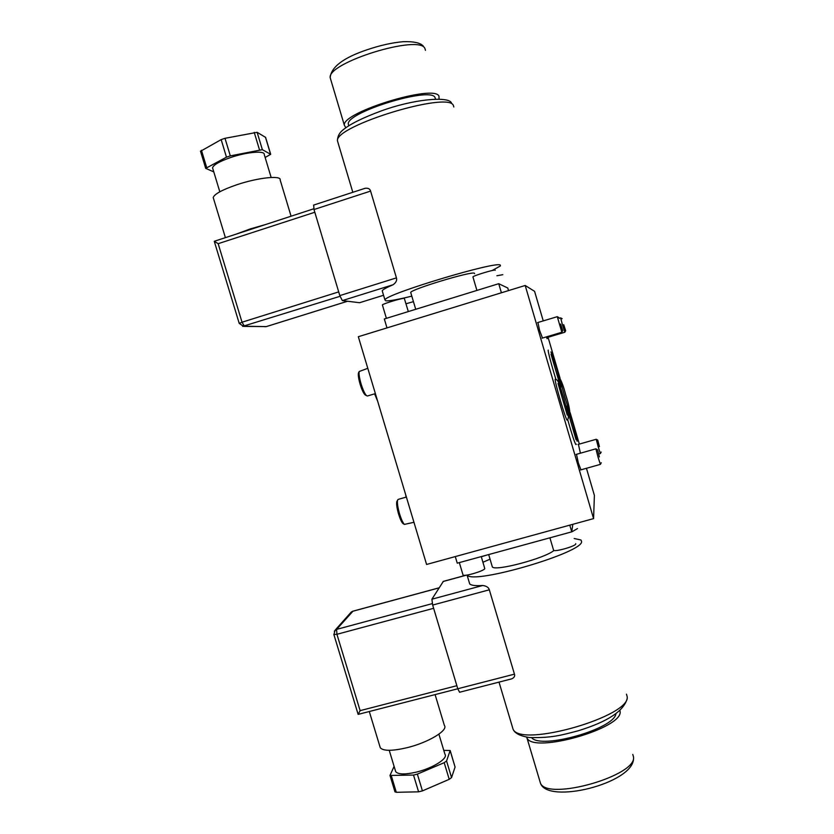 <?xml version="1.0" encoding="UTF-8"?>
<svg xmlns="http://www.w3.org/2000/svg" width="834" height="834" viewBox="0 0 834 834"><rect width="100%" height="100%" fill="white"/><g stroke="black" fill="none" stroke-linecap="round" stroke-linejoin="round"><path stroke-width="1.25" d="M593.579 518.612L525.191 285.478L358.318 336.707L426.591 564.462L593.579 518.612L594.392 495.396L586.448 468.291M579.349 444.084L570.133 412.632M560.052 378.209L548.053 337.27M543.247 320.902L534.584 291.327L525.191 285.478M578.41 444.345L580.422 453.206M546.364 336.894L547.125 338.687L546.989 337.593M537.93 322.508L539.567 330.327L542.496 338.051M576.502 454.311L578.379 463.099L580.975 469.834M563.742 398.089C560.74 389.405 559.27 379.606 555.215 379.157C554.871 380.221 556.632 387.456 560.49 400.873C564.201 413.32 566.432 419.763 567.172 420.19C570.414 417.427 566.025 407.618 563.753 398.11M567.714 419.7C572.061 434.931 574.793 443.229 575.908 444.585L576.377 444.178M548.272 350.113L548.24 350.113C547.448 349.727 551.91 366.741 555.903 379.262M386.986 327.908L384.318 318.974L498.732 283.696L501.411 292.786M498.732 283.696L507.781 288.022L508.531 290.597M474.577 273.656L474.463 273.25C472.451 270.779 411.235 289.221 410.703 292.453L410.839 292.89M411.808 296.143C397.912 299.573 389.228 301.126 385.746 300.803L384.922 299.875C385.298 294.162 498.617 260.104 500.348 265.212L500.39 265.942L492.123 270.529M383.546 295.267L359.579 302.721L342.336 300.605L339.813 295.601L313.991 209.522L313.688 205.133M339.813 295.601L396.431 277.878C397.172 280.328 396.056 282.622 393.095 284.748C386.58 287.532 382.942 289.534 382.201 290.743L382.452 291.598M364.437 188.588L365.083 188.296C368.128 187.921 369.962 188.849 370.588 191.09L313.991 209.522M396.431 277.878L370.588 191.09M314.814 212.253L218.164 243.684L214.265 241.287L313.782 208.792M291.066 216.194L280.161 179.967C281.569 175.13 257.925 177.59 236.7 184.794C222.115 189.85 214.296 194.103 213.223 197.564L213.525 198.555M271.154 177.465L264.242 154.519C265.17 150.401 246.812 151.934 230.549 157.543C219.321 161.483 213.327 164.934 212.566 167.884L212.826 168.749M213.785 171.887L205.706 168.374L226.473 157.167L230.32 155.875L262.366 149.672L270.685 154.311L265.139 157.48M270.654 154.175L265.598 137.391L257.133 132.314L225.003 138.308L221.166 139.612L200.514 151.277M435.442 98.892L435.014 97.463C430.698 86.382 346.569 112.173 348.289 124.016L348.779 125.725L348.289 124.016M345.766 127.758L344.306 125.09C342.367 112.163 434.483 83.953 438.965 96.15L439.059 99.037M413.445 301.647L405.991 303.774M408.316 311.572L404.302 298.332C402.832 297.79 382.639 303.847 382.379 304.91L382.42 305.056M502.808 274.688L496.887 275.752M495.26 270.237L495.229 270.133C494.677 269.246 473.305 275.72 472.92 276.888L472.961 277.044M601.168 452.07L600.365 453.55L598.28 447.097L596.227 439.278L597.707 440.102M599.448 446.659L597.738 440.123L599.448 446.659M565.65 330.733L564.847 332.245L562.523 325.02L560.636 317.879L562.126 318.703M563.711 324.676L565.671 330.702L563.711 324.676M562.71 330.618L561.845 332.255L557.279 316.67L537.523 322.622M560.604 324.04L562.741 330.566L560.604 324.04M601.262 462.755L600.386 464.371L598.124 457.407L595.883 448.817L597.488 449.724M599.385 456.928L597.54 449.755L599.385 456.928M367.784 368.315L359.204 371.505C358.745 373.851 359.371 377.99 361.08 383.921C362.978 389.978 364.792 393.888 366.533 395.66L367.419 395.994L375.373 393.617M358.724 372.454L358.443 373.007C358.015 375.133 358.578 378.876 360.121 384.234C361.831 389.697 363.478 393.231 365.063 394.836L365.626 395.149M406.387 497.054L398.141 499.399L397.578 500.171C397.067 502.85 397.735 507.447 399.59 513.973C401.279 519.394 402.885 522.876 404.396 524.398L413.956 522.293M397.109 501.057L396.786 501.651C396.317 504.08 396.921 508.24 398.6 514.13C400.122 519.019 401.571 522.167 402.937 523.554L403.447 523.846M455.281 556.58L457.251 563.169L571.749 531.842L572.822 524.305M571.749 531.842L569.778 525.139M482.959 562.241L490.048 559.187M574.199 538.503L580.964 539.994L581.548 541.391C584.519 552.171 472.878 584.978 467.113 575.064M492.081 565.994L492.341 566.901C494.823 571.644 545.227 558.259 553.974 550.45M469.198 582.236L469.709 583.936C471.252 585.437 475.588 585.958 482.719 585.489C486.43 585.979 488.63 587.417 489.329 589.805L432.658 605.057L457.772 688.748L459.586 692.241L511.649 678.866C514.171 677.74 515.099 676.176 514.453 674.153L489.329 589.805M443.302 581.444L431.908 599.198L432.658 605.057M531.654 737.704C541.016 749.724 614.533 728.843 615.94 713.696M619.964 710.526L620.058 711.256C624.103 727.978 533.635 753.957 527.005 738.038L526.546 737.141M433.638 608.309L336.926 634.288L360.121 710.641L358.13 714.384L457.772 688.769M379.866 746.388L380.283 747.764C383.39 751.153 392.314 751.121 407.065 747.691C428.426 742.531 448.609 730.219 444.366 725.424L435.098 694.607M395.358 770.533L395.712 771.679C398.204 774.536 405.126 774.671 416.489 772.086C432.867 768.187 448.317 758.377 444.97 754.301L438.903 734.16M443.792 750.391L450.172 750.496L446.565 760.994L444.199 762.683L417.365 774.119L413.518 775.067L389.989 775.443L394.096 766.373M394.941 791.737L396.306 792.3L418.595 791.831L422.431 790.893L449.213 779.321L451.559 777.59L455.072 767.051L450.224 750.673M481.322 556.758L486.41 555.194M462.943 574.709L463.037 575.022C464.152 576.836 484.179 570.956 484.783 568.632L481.27 556.601M572.187 531.665L577.462 528.579M553.495 549.919L553.599 550.273C554.881 552.16 576.127 546.051 575.783 543.883L575.71 543.653M453.832 107.002L453.383 105.48C448.911 91 335.028 125.725 337.436 140.779L338.093 142.958M359.579 302.721L383.546 295.257M393.095 284.748L342.336 300.605M218.164 243.684L242.027 322.216L338.708 291.89M239.222 323.425L242.027 322.216L244.435 326.23L266.296 326.594L347.528 301.241M340.043 296.299L242.652 326.365M264.837 326.74L266.463 326.542M237.325 233.697L250.388 228.881L264.691 224.784M226.473 157.167L221.166 139.612M225.003 138.308L230.32 155.875M259.478 149.797L254.234 132.387M201.442 150.256L206.676 167.53M270.539 154.092L265.441 137.151M257.133 132.314L262.366 149.672M425.465 50.311L424.944 48.539C419.794 34.058 327.543 62.446 330.17 77.656L330.837 79.876M512.201 726.31L513.077 729.239C520.791 748.192 632.61 715.895 627.074 696.244L626.47 694.201M466.477 575.147L443.052 581.517M431.908 599.198L482.719 585.489M457.772 688.748L514.453 674.153M539.65 780.478L540.495 783.293C547.729 801.286 638.083 775.464 633.433 756.667L632.777 754.436M360.121 710.641L456.855 685.704M352.949 611.218L336.613 629.389L432.273 603.628M439.038 587.887L352.646 611.301L350.582 612.792M334.298 631.171L336.613 629.389L336.926 634.288L333.861 634.497M394.753 704.991L393.638 705.272M391.302 775.787L396.306 792.3M418.595 791.831L413.518 775.067M417.365 774.119L422.431 790.893M449.213 779.321L444.199 762.683M446.565 760.994L451.559 777.59M455.072 767.051L450.193 750.84M451.434 102.79C448.025 95.962 412.872 99.35 381.524 110.828C362.748 117.75 349.873 124.141 342.91 130.01C339.334 132.835 337.509 136.422 337.436 140.779L352.813 192.3M382.201 290.743L384.922 299.875M365.083 188.296L313.532 205.112M347.569 301.251L266.38 326.584L243.549 326.396L239.212 323.363L214.265 241.297M225.378 237.586L213.223 197.564M219.822 191.799L212.566 167.884M200.473 151.131L205.706 168.374M344.306 125.09L330.17 77.656C331.171 66.96 343.545 57.64 367.294 49.696C380.294 45.317 392.241 42.649 403.135 41.7C413.664 41.356 420.388 42.815 423.297 46.079M410.703 292.453L415.718 309.289M382.379 304.91L386.382 318.327M472.92 276.888L476.912 290.42M598.916 453.957L600.365 453.55M578.066 444.449L596.227 439.278M546.645 337.687L564.847 332.245M559.218 318.307L560.636 317.879M542.1 338.166L561.845 332.255M558.884 317.556L557.331 316.732M580.579 469.949L600.386 464.371M576.096 454.426L595.883 448.817M569.893 414.321C569.903 409.838 568.496 403.291 565.661 394.649C563.544 386.34 561.324 380.492 558.999 377.093M569.049 410.745L564.67 396.452M564.66 396.431L560.281 380.627M567.256 415.123L558.019 383.421M576.023 439.685L567.057 408.806M566.724 406.127C570.227 413.539 575.439 432.137 577.128 441.301M560.062 385.152L551.024 354.231M561.199 386.966C559.76 378.469 554.558 360.351 550.92 351.906M377.666 401.279L374.602 393.846M406.064 497.137L405.699 494.75M365.063 394.836L366.533 395.66M358.443 373.007L359.204 371.505M402.937 523.554L404.396 524.398M396.786 501.651L397.578 500.171M443.146 581.423L466.05 575.199M467.061 575.064L469.709 583.936M499.013 682.118L513.077 729.239C514.693 733.222 520.041 735.974 529.142 737.496C551.347 738.163 561.428 735.181 578.139 730.803C607.423 721.806 623.749 711.121 627.116 698.725M633.517 758.919C632.662 783.606 547.844 804.539 540.495 783.293L527.005 738.038M439.08 587.814L352.772 611.218L351.26 612.031L335.143 630.16L333.892 634.601L358.14 714.384M369.295 711.538L380.283 747.764M389.228 750.308L395.712 771.679M394.993 791.925L389.989 775.443M488.682 554.568L492.341 566.901M459.326 562.606L463.037 575.022M549.919 537.815L553.599 550.273"/></g></svg>
